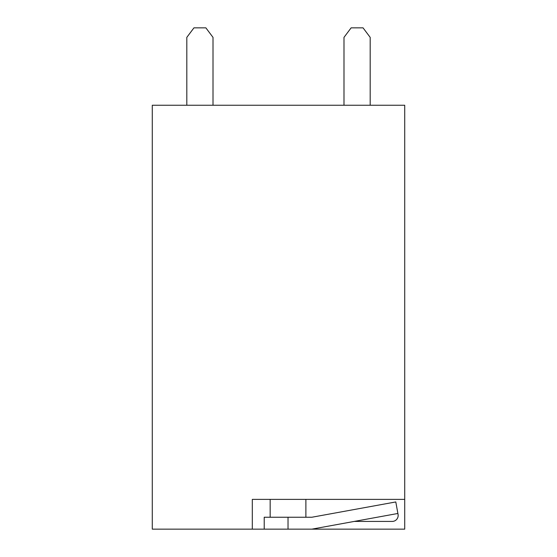 <?xml version="1.0" encoding="UTF-8"?>
<svg xmlns="http://www.w3.org/2000/svg" width="557" height="557" viewBox="0 0 557 557"><rect width="100%" height="100%" fill="white"/><g stroke="black" fill="none" stroke-linecap="round" stroke-linejoin="round"><path stroke-width="0.84" d="M288.025 517.244L311.843 517.244L395.797 501.948L397.893 513.47L311.843 529.15L404.716 529.15L404.716 105.245L152.284 105.245L152.284 529.15L288.025 529.15L288.025 517.244L264.213 517.244L264.213 529.15M404.716 499.378L252.307 499.378L252.307 529.15M186.811 105.245L186.811 37.375L193.954 27.85L205.867 27.85L213.011 37.375L213.011 105.245M343.989 105.245L343.989 37.375L351.133 27.85L363.046 27.85L370.189 37.375L370.189 105.245M311.843 529.15L288.025 529.15M397.893 513.47L398.067 514.403A5.953 5.953 0 0 1 392.205 521.422L354.259 521.422M305.884 499.378L305.884 517.244M270.166 499.378L270.166 517.244"/></g></svg>
